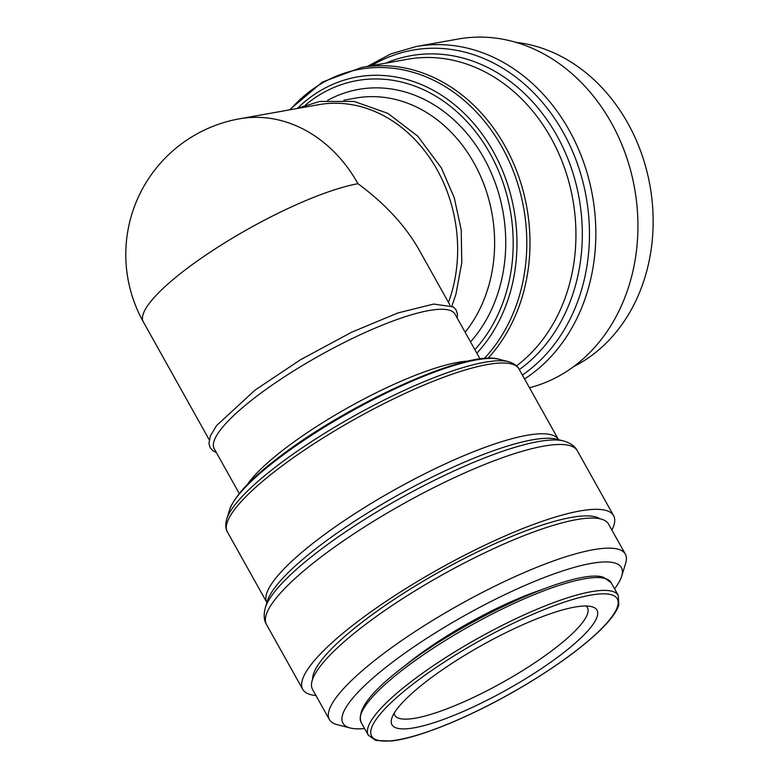 <?xml version="1.0" encoding="UTF-8"?>
<svg xmlns="http://www.w3.org/2000/svg" width="780" height="780" viewBox="0 0 780 780"><rect width="100%" height="100%" fill="white"/><g stroke="black" fill="none" stroke-linecap="round" stroke-linejoin="round"><path stroke-width="1.17" d="M448.481 302.445A137.924 114.075 -100.1 0 0 437.024 169.601A137.924 114.075 -100.1 0 0 318.542 104.705L239.499 118.804A137.924 137.924 0 0 0 143.325 321.877L209.186 439.725M449.992 305.146L419.026 249.736C405.385 225.693 385.037 203.678 357.981 183.709A137.924 114.075 -100.1 0 0 239.499 118.804M573.739 366.532A169.523 140.215 -100.1 0 0 627.803 123.181A169.523 140.215 -100.1 0 0 515.902 42.354M529.464 387.728A178.054 147.264 -100.1 0 0 611.315 122.782A178.054 147.264 -100.1 0 0 458.367 39L416.267 46.508L390.887 53.869L367.322 66.456M480.08 358.976L455.023 314.155A137.924 29.923 150.8 0 0 380.143 326.011A137.924 29.923 150.8 0 0 258.297 395.06A137.924 29.923 150.8 0 0 214.227 448.734L239.275 493.555M611.91 530.088A178.054 38.62 150.8 0 0 613.587 515.629A178.054 38.62 150.8 0 0 516.925 530.936A178.054 38.62 150.8 0 0 359.639 620.071A178.054 38.62 150.8 0 0 302.738 689.354A178.054 38.62 150.8 0 0 315.939 695.506M599.781 518.749A165.516 35.899 150.8 0 0 366.581 618.832A165.516 35.899 150.8 0 0 312.634 679.234M614.572 588.841A159.49 34.593 150.8 0 0 621.64 576.245L625.638 563.345A169.523 36.767 150.8 0 0 625.355 554.151L608.536 524.062A169.523 36.767 150.8 0 0 516.506 538.639A169.523 36.767 150.8 0 0 366.746 623.503A169.523 36.767 150.8 0 0 312.565 689.471L329.384 719.56A169.523 36.767 150.8 0 0 337.067 724.62L350.152 727.974A159.49 34.593 150.8 0 0 364.582 728.559M625.355 554.151A169.523 36.767 150.8 0 0 533.315 568.727A169.523 36.767 150.8 0 0 383.565 653.591A169.523 36.767 150.8 0 0 329.384 719.56M621.64 576.245A159.49 34.593 150.8 0 0 548.983 575.728A159.49 34.593 150.8 0 0 393.89 661.148A159.49 34.593 150.8 0 0 350.152 727.974M540.862 589.953A120.12 26.052 150.8 0 0 415.672 657.257A120.12 26.052 150.8 0 0 404.157 666.354M559.455 655.863A117.439 25.477 -29.2 0 1 414.219 727.808A117.439 25.477 -29.2 0 1 391.765 718.37A117.439 25.477 -29.2 0 1 482.04 645.216A117.439 25.477 -29.2 0 1 591.659 606.655A117.439 25.477 -29.2 0 1 559.455 655.863M394.134 713.281A110.341 23.936 150.8 0 0 394.768 715.24A110.341 23.936 150.8 0 0 415.691 718.117A110.341 23.936 150.8 0 0 528.938 666.608A110.341 23.936 150.8 0 0 587.408 607.581A110.341 23.936 150.8 0 0 586.082 606.001M524.56 378.944A178.054 147.264 -100.1 0 0 569.215 130.289A178.054 147.264 -100.1 0 0 416.267 46.508M522.385 375.043A175.11 144.836 -100.1 0 0 563.277 132.502A175.11 144.836 -100.1 0 0 371.426 65.725M519.324 369.574A169.952 140.566 -100.1 0 0 556.9 135.661A169.952 140.566 -100.1 0 0 385.798 63.151M516.584 365.869A167.018 138.138 -100.1 0 0 550.963 137.875A167.018 138.138 -100.1 0 0 407.501 59.28L361.54 67.48L322.413 82.027L289.448 109.892M487.988 358.303A167.018 138.138 -100.1 0 0 505.011 146.075A167.018 138.138 -100.1 0 0 361.54 67.48M484.253 358.527A165.545 136.919 -100.1 0 0 502.047 147.176A165.545 136.919 -100.1 0 0 290.14 109.775M476.834 353.184A158.457 131.059 -100.1 0 0 493.272 151.525A158.457 131.059 -100.1 0 0 297.628 108.137M474.864 349.654A154.908 128.125 -100.1 0 0 490.035 153.484A154.908 128.125 -100.1 0 0 305.302 105.163M470.535 341.903A145.957 120.715 -100.1 0 0 483.922 158.096A145.957 120.715 -100.1 0 0 327.619 100.357M465.133 332.241A137.924 114.075 -100.1 0 0 473.996 163.01A137.924 114.075 -100.1 0 0 355.514 98.105L343.912 100.181M357.981 183.709A137.924 29.923 150.8 0 0 187.405 268.203A137.924 29.923 150.8 0 0 143.325 321.877M468.293 361.111A137.924 29.923 150.8 0 0 287.255 446.862A137.924 29.923 150.8 0 0 247.27 484.633M280.41 456.973A158.457 34.369 150.8 0 0 229.505 510.032C234.721 495.602 251.911 477.477 281.053 455.637C350.512 402.743 468.107 349.031 499.229 359.297A158.457 34.369 150.8 0 0 280.41 456.973M499.229 359.297L508.482 361.666A165.545 35.909 150.8 0 0 279.864 463.72A165.545 35.909 150.8 0 0 226.678 519.158C224.396 527.767 227.224 531.755 227.37 531.882L266.906 602.628A167.018 36.231 150.8 0 1 320.297 537.654A167.018 36.231 150.8 0 1 467.795 454.058A167.018 36.231 150.8 0 1 558.5 439.666L518.953 368.921A167.018 36.231 150.8 0 0 428.288 383.273A167.018 36.231 150.8 0 0 280.741 466.889A167.018 36.231 150.8 0 0 227.37 531.882M265.385 607.532A175.11 37.986 150.8 0 1 321.643 548.886A175.11 37.986 150.8 0 1 563.472 440.944L556.745 439.218A169.952 36.865 150.8 0 0 322.043 543.982A169.952 36.865 150.8 0 0 267.442 600.902L265.385 607.532C263.494 614.562 263.864 620.227 266.497 624.507L302.738 689.354M563.472 440.944C570.453 443.011 575.075 446.287 577.346 450.781A178.054 38.62 150.8 0 0 480.685 466.089A178.054 38.62 150.8 0 0 323.398 555.224A178.054 38.62 150.8 0 0 266.497 624.507M514.361 601.126A120.12 26.052 150.8 0 0 427.547 649.633M406.877 666.627A143.198 31.063 150.8 0 0 361.111 722.358C356.704 709.663 371.923 690.339 406.75 664.375C469.57 616.288 577.512 567.645 603.554 577.327L611.111 582.64A143.198 31.063 150.8 0 0 533.374 594.945A143.198 31.063 150.8 0 0 406.877 666.627M414.043 679.448A143.198 31.063 150.8 0 0 368.277 735.179L375.882 740.493L391.404 741C419.25 738.075 471.773 716.313 519.246 688.525C571.75 658.018 613.86 623.298 618.813 604.754L618.277 595.462A143.198 31.063 150.8 0 0 540.54 607.766A143.198 31.063 150.8 0 0 414.043 679.448M416.618 681.34A140.683 30.517 150.8 0 0 450.138 723.128A140.683 30.517 150.8 0 0 616.658 597.889A140.683 30.517 150.8 0 0 416.618 681.34M296.507 108.635L319.683 101.439L354.218 101.449L387.865 113.373L417.739 136.159L441.314 167.836L454.262 197.72L461.214 229.915L461.789 262.675L455.939 294.206L451.903 306.004M216.391 452.605L212.969 450.791L210.171 447.652L208.933 443.459L210.317 436.02L216.557 425.587L255.06 390.088L300.622 359.687L351.624 332.231L397.976 312.926L433.709 304.054L453.336 306.901L456.241 310.167L457.441 314.203L457.187 318.026M229.505 510.032L226.678 519.158M508.482 361.666C517.013 364.231 518.924 368.726 518.953 368.921M577.346 450.781L613.587 515.629M361.111 722.358L368.277 735.179M611.111 582.64L618.277 595.462"/></g></svg>
